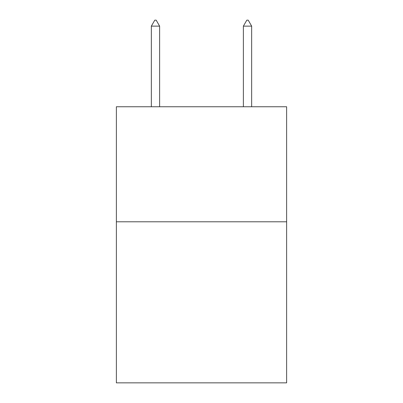 <?xml version="1.0" encoding="UTF-8"?>
<svg xmlns="http://www.w3.org/2000/svg" width="403" height="403" viewBox="0 0 403 403"><rect width="100%" height="100%" fill="white"/><g stroke="black" fill="none" stroke-linecap="round" stroke-linejoin="round"><path stroke-width="0.6" d="M286.629 221.791L286.629 382.85L116.371 382.85L116.371 106.755L286.629 106.755L286.629 221.791L116.371 221.791M159.623 26.135L156.173 20.15L154.792 20.15L151.342 26.135L159.623 26.135L159.623 106.755M151.342 26.135L151.342 106.755M246.827 20.15L248.208 20.15L251.658 26.135L243.377 26.135L246.827 20.15M251.658 106.755L251.658 26.135M243.377 106.755L243.377 26.135"/></g></svg>
